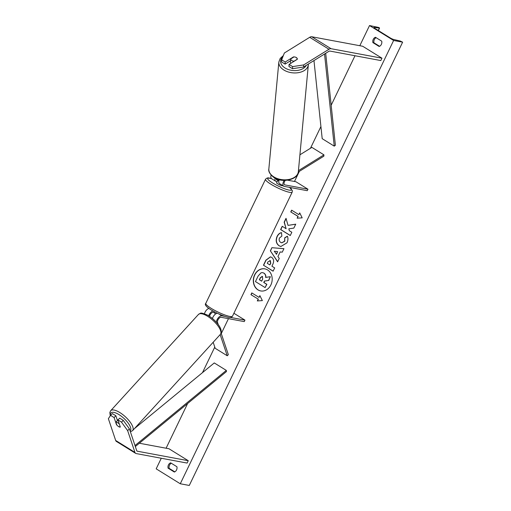 <?xml version="1.0" encoding="UTF-8"?>
<svg xmlns="http://www.w3.org/2000/svg" width="511" height="511" viewBox="0 0 511 511"><rect width="100%" height="100%" fill="white"/><g stroke="black" fill="none" stroke-linecap="round" stroke-linejoin="round"><path stroke-width="0.77" d="M114.1 417.551L110.568 415.36L112.324 413.578L115.863 415.769L114.1 417.551L116.476 424.647A3.328 1.131 -135.4 0 0 118.673 426.628A3.328 1.131 -135.4 0 0 120.334 427.036L117.958 419.94L121.497 422.137L123.253 420.349L119.715 418.158L117.958 419.94M123.253 420.349L129.404 428.85L127.648 430.632L134.949 452.407A5.327 2.791 121.8 0 0 135.658 453.366A5.327 2.791 121.8 0 0 136.188 453.57L187.109 463.068L188.252 460.705L168.975 448.76L139.35 443.235M129.404 428.85L136.705 450.625A2.664 1.392 121.8 0 0 137.063 451.104A2.664 1.392 121.8 0 0 137.325 451.207L188.252 460.705M110.568 415.36L108.37 418.688L115.671 440.463A5.327 2.791 121.8 0 0 116.38 441.421L135.658 453.366M115.863 415.769L117.434 420.47M127.648 430.632L121.497 422.137M293.442 57.258L293.455 56.919A3.328 2.057 -177.1 0 1 296.303 57.545A3.328 2.057 -177.1 0 1 297.332 59.129A3.328 2.057 -177.1 0 1 297.313 59.308L289.06 64.418L292.599 66.609L292.49 68.698L288.958 66.507L289.06 64.418M292.49 68.698L303.54 67.024L328.867 51.336A2.664 1.392 -58.2 0 1 329.902 51.062L380.823 60.56L381.966 58.197L362.689 46.252L311.761 36.754A5.327 2.791 -58.2 0 0 309.698 37.303L284.372 52.991L281.67 59.838L285.202 62.029L293.455 56.919M303.54 67.024L303.649 64.935L328.975 49.248A5.327 2.791 -58.2 0 1 331.039 48.698L381.966 58.197M281.67 59.838L281.561 61.927L285.1 64.118L290.51 60.764M285.1 64.118L285.202 62.029M303.649 64.935L292.599 66.609M285.272 180.415A3.328 1.744 -58.2 0 0 284.563 184.778A3.328 1.744 -58.2 0 0 284.895 184.905L307.961 189.211L307.252 190.686L284.186 186.381A4.995 2.619 -58.2 0 1 283.688 186.196A4.995 2.619 -58.2 0 1 284.193 180.415M283.688 186.196L279.594 183.653A4.995 2.619 -58.2 0 1 279.178 179.719M298.303 171.996L323.872 156.162L323.936 154.852L311.889 147.385L299.919 154.801M298.437 170.648L323.936 154.852M275.078 178.147A4.995 2.619 121.8 0 0 275.736 181.264L271.641 178.729A4.995 2.619 -58.2 0 1 271.117 175.126M307.961 189.211L295.914 181.744L287.699 180.211M276.074 178.626A3.328 1.744 121.8 0 0 276.617 179.853A3.328 1.744 121.8 0 0 276.943 179.981L278.98 180.357M277.218 181.641L276.234 181.456A4.995 2.619 121.8 0 1 275.736 181.264M217.335 313.262A4.995 2.619 121.8 0 0 212.455 318.513M224.814 316.373L221.889 315.824A4.995 2.619 121.8 0 0 218.408 317.689A4.995 2.619 121.8 0 0 216.332 322.23M233.897 313.269L244.954 320.129L244.245 321.604L221.18 317.299A3.328 1.744 121.8 0 0 218.465 319.049A3.328 1.744 121.8 0 0 217.558 322.486L218.267 324.606M221.11 333.089L228.34 354.653L227.242 355.771L215.195 348.304L213.17 342.268M220.152 334.616L227.242 355.771M208.916 308.414A4.995 2.619 121.8 0 0 204.464 313.735M209.561 316.347A3.328 1.744 -58.2 0 1 213.228 312.374L214.211 312.56M244.954 320.129L230.665 317.459M208.705 315.798A4.995 2.619 -58.2 0 1 212.959 310.969M215.763 313.856A3.328 0.562 25.7 0 1 214.166 312.655L214.55 311.851M278.834 181.066A3.328 0.562 25.7 0 1 277.882 180.255L277.026 182.031A3.328 0.562 -154.3 0 1 277 181.871L276.579 182.759A3.328 0.562 25.7 0 0 278.508 184.292A3.328 0.562 25.7 0 0 281.983 185.697A3.328 0.562 25.7 0 0 282.577 185.646L282.628 185.538M277.882 180.255L278.955 180.46M120.302 426.947A3.328 1.207 42.4 0 1 118.763 426.525M116.821 424.992L115.876 422.175A3.328 1.207 42.4 0 1 117.441 422.584A3.328 1.207 42.4 0 1 119.344 424.085M117.421 420.432A3.328 1.207 42.4 0 1 117.524 420.253A3.328 1.207 42.4 0 1 117.76 420.112L115.876 422.175M117.524 420.253L118.15 419.563A3.328 1.207 42.4 0 1 118.488 419.403M254.625 274.861A11.223 9.37 -79.4 0 0 260.693 290.931A11.223 9.37 -79.4 0 0 270.881 284.934A11.223 9.37 -79.4 0 0 264.813 268.863A11.223 9.37 -79.4 0 0 254.625 274.861M264.902 268.882A11.223 9.37 -79.4 0 0 254.804 274.899A11.223 9.37 -79.4 0 0 260.782 290.951M381.717 41.161A4.158 3.475 100.6 0 1 381.359 44.393A4.158 3.475 100.6 0 1 379.156 46.482L372.889 42.598A4.158 3.475 100.6 0 1 375.451 37.277L381.717 41.161M176.55 469.948A4.158 3.475 -79.4 0 0 176.908 466.722L170.642 462.838A4.158 3.475 -79.4 0 0 168.081 468.159L174.347 472.036A4.158 3.475 -79.4 0 0 176.55 469.948M287.361 236.21C288.236 238.043 288.121 240.24 287.016 242.795L280.858 246.5L279.07 245.785C276.132 243.594 275.461 240.483 277.058 236.446C278.271 234.14 279.741 232.888 281.478 232.677L281.848 236.108L279.479 237.992C278.776 239.851 279.172 241.32 280.667 242.393L281.714 242.814L284.627 241.186L284.742 237.794L287.361 236.21M271.648 257.34L271.68 257.359C273.864 259.007 274.203 261.415 272.702 264.589L271.922 266.212L274.675 267.917L273.098 271.194L263.459 265.222L265.899 260.156L270.421 256.848L271.648 257.34M288.019 225.377L286.026 218.331L284.154 222.215L286.109 228.711L282.2 226.29L280.622 229.567L290.261 235.539L291.838 232.262L289.341 230.716L288.83 228.845L293.844 228.091L295.735 224.157L288.019 225.377L295.703 224.22M393.617 40.478L369.523 25.55L379.041 27.543L379.379 28.073L374.295 27.434A2.83 0.479 25.7 0 0 373.924 27.498A2.83 0.479 25.7 0 0 374.94 28.437L390.359 37.993A2.83 0.479 25.7 0 0 393.796 39.519L400.305 41.04L402.63 42.164L393.617 40.478L180.274 483.77L156.181 468.836L161.278 458.252M369.523 25.55L359.814 45.715M354.992 55.744L331.173 105.24M320.921 126.543L310.464 148.267M299.357 171.345L294.483 181.475M291.468 187.741L291.021 188.661M228.455 318.66L221.276 333.581M214.78 347.078L202.484 372.634M187.62 403.518L166.101 448.224M258.176 299.159L257.32 300.934L262.36 300.602L259.882 295.614L259.026 297.389L251.802 292.905L250.946 294.681L258.355 299.19L250.946 294.681M299.708 212.863L302.18 217.852L297.147 218.184L297.996 216.415L290.772 211.931L291.621 210.162L298.852 214.639L299.708 212.863M280.137 251.961L277.933 256.541L279.242 258.432L277.614 261.811L270.376 250.831L271.884 247.694L283.937 248.672L282.257 252.159L280.137 251.961M171.287 463.234A4.158 3.475 -79.4 0 0 169.167 468.357L174.788 471.845M379.596 46.284L373.969 42.803A4.158 3.475 100.6 0 1 376.09 37.68M402.63 42.164L189.287 485.45L180.274 483.77M169.167 468.357L168.081 468.159M373.969 42.803L372.889 42.598M263.804 273.13L263.829 273.142C265.266 274.132 265.867 275.557 265.624 277.416L270.351 276.681L268.531 280.469L264.455 281.044L263.765 282.481L266.691 284.295L265.107 287.578L255.449 281.593L258.144 275.991L261.051 272.785L262.577 272.625L264.015 273.174C265.445 274.164 266.046 275.589 265.803 277.454M262.667 272.644L263.983 273.161M268.531 280.469L264.634 281.076L263.944 282.513L266.87 284.327L265.107 287.578M268.709 280.501L270.351 276.681M251.125 294.713L251.949 293.001M259.984 295.812L259.026 297.389M258.355 299.19L257.525 300.922M297.351 218.171L297.996 216.415M298.181 216.447L290.772 211.931M291.775 210.251L290.951 211.969M299.804 213.068L298.852 214.639M282.347 226.379L280.801 229.599L290.286 235.475M286.096 218.593L284.34 222.253L286.109 228.711M269.827 264.915L270.753 263.395L270.402 260.744L268.02 261.804L267.279 263.337L269.827 264.915L270.575 263.363L270.223 260.712L269.808 260.521M270.376 260.731L269.897 260.533M273.123 271.137L263.459 265.222M263.638 265.26L266.078 260.188L270.511 256.867M280.954 246.513L279.249 245.823C276.31 243.626 275.64 240.515 277.237 236.484C278.45 234.179 279.926 232.92 281.663 232.716M281.804 242.827L284.806 241.218L284.742 237.794M284.921 237.826L287.406 236.331M276.349 254.254L277.62 251.616L274.266 251.24L276.528 254.286L277.62 251.616M277.677 261.67L270.376 250.831M270.555 250.869L271.884 247.694M272.063 247.726L283.931 248.691M262.379 276.528L260.38 277.594L259.345 279.747L261.664 281.184L262.705 279.012L262.411 276.547L261.958 276.355M262.565 276.56L260.565 277.626L259.531 279.779L261.696 281.12M290.504 60.86A3.328 2.133 5.3 0 0 290.472 61.058L290.401 61.818A3.328 2.133 5.3 0 0 291.002 63.211M290.472 61.058A3.328 2.133 5.3 0 0 290.465 61.256L290.682 58.963A3.328 2.133 5.3 0 0 291.704 60.496A3.328 2.133 5.3 0 0 294.042 61.211L297.313 59.187A3.328 2.133 5.3 0 0 296.291 57.654M290.682 58.963L293.953 56.938M135.338 446.537L226.462 371.561L226.316 370.405L214.269 362.938L134.438 428.62M135 445.541L226.316 370.405M325.699 53.304L335.388 145.226L334.245 146.14L322.198 138.679L313.965 60.566M324.536 54.019L334.245 146.14M137.325 451.207L136.852 450.913M134.949 452.407L115.671 440.463M331.039 48.698L311.761 36.754M328.975 49.248L309.698 37.303M284.895 184.905L284.308 184.541M276.943 179.981L276.355 179.61M221.889 315.824L219.059 314.067M232.473 316.226C231.317 317.535 229.944 317.906 228.34 317.337C220.241 315.574 202.273 306.428 205.786 303.381A14.813 2.517 25.7 0 0 214.39 310.203A14.813 2.517 25.7 0 0 229.854 316.443A14.813 2.517 25.7 0 0 232.473 316.226L292.209 192.104A14.813 2.517 -154.3 0 1 289.584 192.328A14.813 2.517 -154.3 0 1 274.126 186.081A14.813 2.517 -154.3 0 1 265.522 179.259C266.678 177.943 268.051 177.573 269.655 178.147L271.437 178.569M271.526 178.652A13.145 2.229 25.7 0 0 270.057 178.307A13.145 2.229 25.7 0 0 272.459 182.874A13.145 2.229 25.7 0 0 289.092 190.098A13.145 2.229 25.7 0 0 289.367 187.352M130.088 430.882A13.145 4.765 -137.6 0 0 128.293 423.249A13.145 4.765 -137.6 0 0 118.003 414.025A13.145 4.765 -137.6 0 0 110.491 415.475M118.718 411.892A14.813 5.366 42.4 0 1 130.049 421.933A14.813 5.366 42.4 0 1 132.598 430.639L220.369 334.373A14.813 5.366 -137.6 0 0 217.82 325.667A14.813 5.366 -137.6 0 0 206.489 315.632A14.813 5.366 -137.6 0 0 198.479 314.418L110.715 410.684A14.813 5.366 42.4 0 1 118.718 411.892M374.295 27.434L374.103 27.824M379.379 28.073L378.229 30.475M306.21 65.376A13.145 8.419 -174.7 0 1 284.659 67.739A13.145 8.419 -174.7 0 1 282.87 56.785M283.356 55.565L280.149 58.497L278.846 62.023A14.813 9.485 5.3 0 0 283.394 69.72A14.813 9.485 5.3 0 0 298.999 72.549A14.813 9.485 5.3 0 0 308.337 64.782L298.341 171.664A14.813 9.485 -174.7 0 1 288.996 179.431A14.813 9.485 -174.7 0 1 273.398 176.602A14.813 9.485 -174.7 0 1 268.85 168.905C268.224 171.326 269.814 174.11 273.615 177.279C282.142 183.756 298.718 179.297 298.341 171.664M205.786 303.381L265.522 179.259M289.494 187.371L292.298 190.488L292.209 192.104M130.394 431.789L132.598 430.639M198.479 314.418C201.302 313.122 199.475 311.889 207.626 315.159C215.31 319.49 224.125 329.595 220.369 334.373M110.242 415.852L109.846 412.434L110.715 410.684M379.577 28.041L378.364 30.558M278.846 62.023L268.85 168.905M308.369 64.035L308.337 64.782"/></g></svg>
